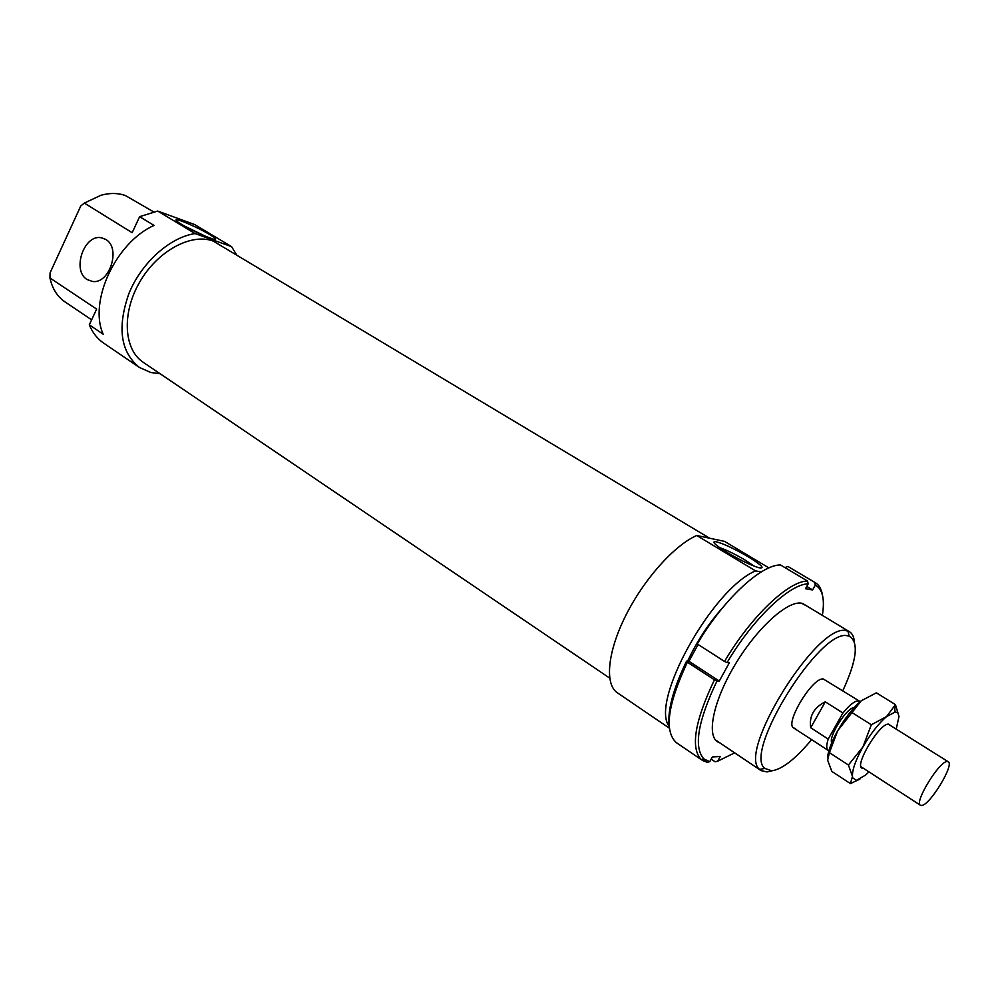 <?xml version="1.0" encoding="UTF-8"?>
<svg xmlns="http://www.w3.org/2000/svg" width="999" height="999" viewBox="0 0 999 999"><rect width="100%" height="100%" fill="white"/><g stroke="black" fill="none" stroke-linecap="round" stroke-linejoin="round"><path stroke-width="1.5" d="M947.164 761.525C939.31 761.038 913.848 802.771 920.466 805.269L921.727 805.469C929.969 805.157 954.694 764.41 948.226 761.75L947.164 761.525M854.12 707.642C847.115 707.105 828.283 736.625 831.73 742.756M828.208 739.073L810.701 727.759C809.015 716.183 813.873 707.542 825.286 701.822L842.931 712.999L828.208 739.073C826.26 745.204 826.26 748.975 828.183 750.399L828.87 750.711M860.139 701.698L858.166 700.823C854.457 701.061 849.387 705.119 842.931 712.999M810.701 727.759L825.286 701.822M719.854 742.869L718.306 742.245C706.093 736.488 713.024 701.535 734.839 665.084C756.493 628.583 787.175 600.586 801.41 603.171L807.067 606.156M724.525 661.45L697.314 643.968C723.151 599.775 760.938 564.647 780.494 564.972L807.492 581.018C788.386 581.056 750.699 616.845 724.525 661.45L727.072 662.599C752.709 619.018 789.485 584.028 808.203 583.828L807.492 581.018M734.665 752.846L717.694 761.188L720.291 756.493L712.374 756.93L709.752 761.675L703.908 758.965C693.443 747.352 697.801 721.353 716.995 680.956L719.292 681.043L729.357 662.737L727.072 662.599M687.374 662.187L714.435 679.807C694.817 721.116 690.384 747.689 701.123 759.527L676.485 742.756C663.948 731.53 667.582 704.682 687.374 662.187L686.575 661.151C672.789 689.66 667.032 711.85 669.305 727.697M702.684 759.215L707.18 762.299L709.752 761.675M702.172 760.339L707.18 762.299M711.176 759.103L715.147 761.8L717.694 761.188M808.203 583.828L805.481 588.736L812.624 589.947L815.321 585.089C822.639 589.173 824.987 599.263 822.339 615.372M716.995 680.956L714.435 679.807M686.575 661.151L688.935 661.288L719.292 681.043M822.464 595.192C821.515 589.185 819.18 585.039 815.434 582.754L814.61 582.305L815.321 585.089M784.939 567.619L787.811 566.408L814.61 582.305M806.742 586.45L812.624 589.947M787.811 566.408L815.434 582.754M688.935 661.288L698.101 644.48M859.877 779.145L850.436 783.603L852.472 776.398L852.796 777.959L856.443 780.319L865.471 775.149L868.955 771.865M886.588 716.545L895.454 704.632L899 716.445L898.001 713.036L895.479 711.875L886.588 716.545C878.521 723.563 870.641 733.691 862.936 746.915C855.619 760.089 852.135 769.929 852.472 776.398L848.426 765.022L862.936 746.915L871.328 724.762L886.588 716.545M895.454 704.632L876.385 692.831L861.288 700.736L837.686 730.731C845.291 717.607 853.171 707.604 861.288 700.736M827.622 756.98C828.358 750.224 831.717 741.47 837.686 730.731L829.42 752.659L827.647 760.164L831.817 771.378L850.436 783.603M890.559 725.574L888.511 724.1C879.145 723.114 852.859 768.119 862.686 768.219L863.348 768.231M896.215 729.12L899 716.445M848.426 765.022L829.42 752.659M871.328 724.762L852.085 712.612M761.263 571.928L755.544 570.891C712.037 589.11 649.899 701.735 669.08 726.198M755.544 570.891L696.74 535.489C674.325 545.242 643.731 579.47 625.624 615.809C607.417 652.172 604.57 684.365 617.37 692.794L669.355 728.171M709.652 538.224L213.162 241.059C191.071 232.779 157.355 251.061 139.56 282.305C121.541 313.424 123.839 349.613 143.244 362.312L609.677 678.096M859.565 701.198L823.276 678.983C812.449 677.047 784.277 723.875 793.743 728.021L795.529 728.471M105.732 239.435L101.399 237.787C84.041 233.803 71.541 270.642 87.163 279.558L92.383 281.431C109.603 284.465 121.291 247.852 105.732 239.435M195.08 233.566L157.705 211.064L194.58 224.525L231.556 246.641L195.08 233.566C169.867 237.312 141.496 262.687 128.946 293.456C117.033 327.435 120.517 352.098 139.398 367.445L150.861 372.527L160.015 373.663M157.705 211.064L139.635 216.658L154.021 225.424C115.709 242.47 88.399 301.71 103.197 334.24L89.298 324.837C92.557 332.704 97.328 338.786 103.621 343.094L139.398 367.445M206.119 236.551L184.028 225.811M181.656 224.425C177.01 221.603 175.2 220.042 176.236 219.743C178.446 218.981 199.35 228.259 209.765 234.603C215.759 238.249 217.145 239.81 213.936 239.261C205.245 236.638 194.493 231.693 181.656 224.425M754.108 566.108L744.904 559.927C735.052 554.145 726.648 550.049 719.667 547.639M727.459 552.659C716.158 545.691 711.95 541.97 714.834 541.52C721.54 542.719 732.692 547.814 748.276 556.793C762.125 565.397 765.521 569.005 758.466 567.619C750.336 564.997 739.997 560.014 727.459 552.659M723.251 606.967C708.865 623.014 696.99 641.096 687.599 661.213M854.345 641.57C853.895 636.75 852.297 633.491 849.537 631.78L846.165 630.669C817.644 622.277 736.475 752.647 759.652 769.43L761.013 770.591L767.007 771.94L771.902 770.816M811.625 739.635C795.629 758.84 782.342 769.23 771.777 770.828L764.809 768.418C742.931 752.309 820.304 628.034 847.502 635.789L849.175 636.138C859.053 641.895 856.93 660.089 842.819 690.721M89.298 324.837L96.628 309.091L49.95 277.972L50.062 272.902L80.757 205.994L84.328 203.072L100.961 195.267C109.902 192.807 118.094 192.919 125.549 195.617L153.521 211.813M91.633 319.842L64.972 301.885C57.268 296.603 52.26 288.636 49.95 277.972M84.328 203.072L132.168 232.705L139.635 216.658M696.74 535.489L724.55 541.383L768.93 567.907M236.226 254.183L231.556 246.641M861.063 766.757L920.466 805.269M793.743 728.021L828.183 750.399M888.248 724.125L948.226 761.75M703.908 758.965L701.123 759.527M894.929 711.912L894.829 705.943M104.833 238.923L101.399 237.787M176.236 219.743L176.698 221.041M715.409 739.884L761.013 770.591M849.175 636.138L847.926 631.043M764.809 768.418L759.652 769.43M802.472 603.384L849.537 631.78"/></g></svg>

